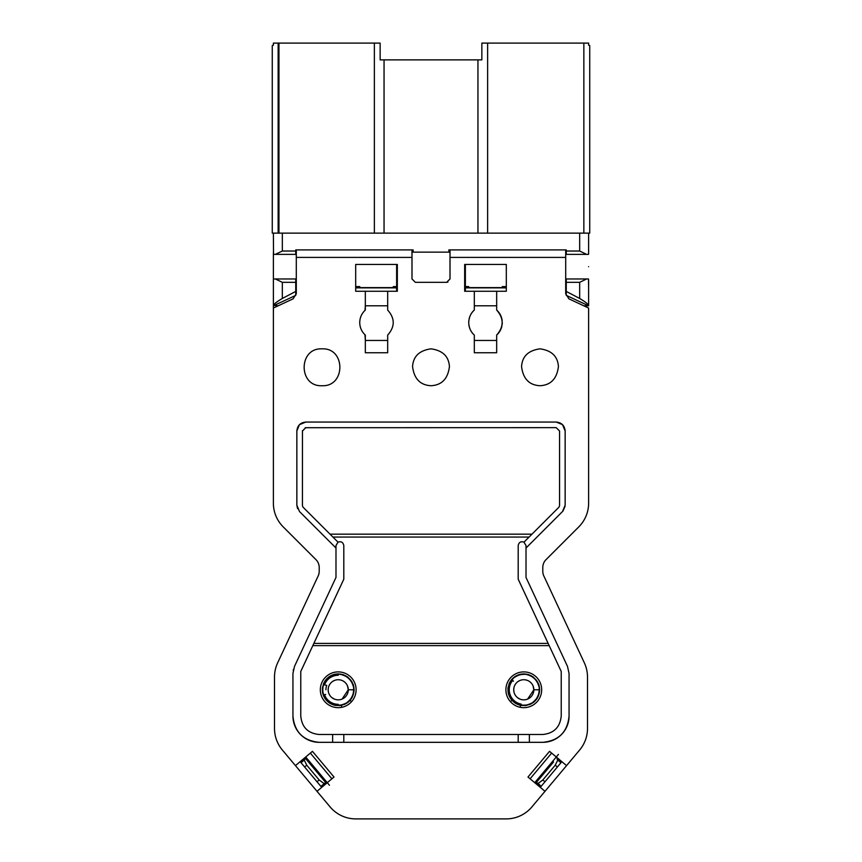 <?xml version="1.0" encoding="UTF-8"?>
<svg xmlns="http://www.w3.org/2000/svg" width="862" height="862" viewBox="0 0 862 862"><rect width="100%" height="100%" fill="white"/><g stroke="black" fill="none" stroke-linecap="round" stroke-linejoin="round"><path stroke-width="1.29" d="M338.216 671.897A17.887 17.887 0 0 0 320.33 689.783A17.887 17.887 0 0 0 338.216 707.67A17.887 17.887 0 0 0 356.103 689.783A17.887 17.887 0 0 0 338.216 671.897M523.784 707.67A17.887 17.887 0 0 1 505.897 689.783A17.887 17.887 0 0 1 523.784 671.897A17.887 17.887 0 0 1 541.67 689.783A17.887 17.887 0 0 1 523.784 707.67M273.383 252.695L273.383 280.646M359.734 322.851L359.734 322.571C359.82 327.528 361.684 331.687 365.326 335.07L365.326 352.752L387.684 352.752L387.684 335.07C395.065 326.73 395.065 318.401 387.684 310.072L387.684 291.27L397.328 291.27L397.328 264.44L355.683 264.44L355.683 291.27L365.326 291.27L365.326 310.072C361.684 313.445 359.82 317.604 359.734 322.571L359.734 322.517M588.617 266.67C588.617 285.096 588.617 285.096 588.617 266.67C588.617 249.021 588.617 249.021 588.617 266.67M474.315 335.07C470.824 332.021 468.96 327.862 468.723 322.571C468.96 317.281 470.824 313.111 474.315 310.072L474.315 291.27L464.672 291.27L464.672 264.44L506.317 264.44L506.317 291.27L496.674 291.27L496.674 310.072C503.958 318.401 503.958 326.73 496.674 335.07L496.674 352.752L474.315 352.752L474.315 335.07M322.011 348.841C298.209 347.698 298.209 386.866 322.011 385.723C345.802 386.866 345.802 347.698 322.011 348.841M539.989 385.723C529.225 385.152 523.083 378.774 521.564 366.576C522.221 356.362 528.363 350.457 539.989 348.841C551.615 350.446 557.757 356.362 558.425 366.576C556.906 378.774 550.764 385.152 539.989 385.723M431 385.723C420.236 385.152 414.094 378.774 412.564 366.576C413.232 356.362 419.374 350.457 431 348.841C442.626 350.446 448.768 356.362 449.436 366.576C447.917 378.774 441.764 385.152 431 385.723M450.007 257.404L450.007 249.915L565.698 249.915L565.698 257.404L450.007 257.404L450.007 278.965L446.645 282.327L415.355 282.327L411.993 278.965L411.993 257.404L296.302 257.404L296.302 249.915L411.993 249.915L411.993 257.404M278.189 305.794L273.383 305.396L273.383 503.149L273.383 308.036L293.069 298.855L296.302 293.791L296.302 257.404M288.296 301.075L290.149 300.213M302.465 430.612L302.443 505.197A3.351 3.351 0 0 0 303.424 507.567L330.027 534.171L531.973 534.171L529.085 537.058L332.915 537.058L338.012 542.155L335.986 545.581L335.986 548.027L299.48 511.522L296.851 505.197L296.851 431C297.39 425.569 300.364 422.585 305.794 422.057L556.206 422.057C561.636 422.585 564.61 425.569 565.149 431L565.149 505.197L562.52 511.522L526.014 548.027L526.014 577.443L567.487 666.369L569.06 673.448L569.06 716.053C567.498 732.01 558.748 740.77 542.791 742.322L319.209 742.322C303.252 740.77 294.502 732.01 292.94 716.053L292.94 673.448L294.513 666.369L335.986 577.443L335.986 548.027M338.012 542.155C341.169 541.099 343.108 542.252 343.809 545.581L343.809 579.145L343.809 545.581M300.773 671.466L343.809 579.178L300.773 671.444L300.773 716.053C301.862 727.259 308.014 733.411 319.209 734.499L542.791 734.499C553.921 733.346 560.074 727.194 561.227 716.053L561.227 671.466L549.18 645.627L312.82 645.627M313.865 643.397L548.135 643.397L518.191 579.178L518.191 545.581C518.881 542.263 520.82 541.12 523.988 542.155L526.014 545.581L526.014 548.027M548.135 643.397L549.18 645.627M588.617 308.036L588.617 503.149L588.617 308.036L568.931 298.855L565.698 293.791L565.698 257.404M447.938 282.068L447.367 282.24M274.504 728.444L274.504 677.047A33.532 33.532 0 0 1 277.639 662.878A33.532 33.532 0 0 0 274.504 677.047L274.504 728.444A33.532 33.532 0 0 0 282.348 750.005L295.45 765.618L312.453 751.341L334.014 777.028L317 791.305L330.103 806.918A33.532 33.532 0 0 0 355.801 818.9L506.199 818.9A33.532 33.532 0 0 0 531.897 806.918L545 791.305L527.986 777.028L549.547 751.341L566.549 765.618L579.652 750.005A33.532 33.532 0 0 0 587.496 728.444L587.496 677.047A33.532 33.532 0 0 0 584.361 662.878L543.836 575.967A11.174 11.174 0 0 1 542.791 571.247L542.791 567.508A11.174 11.174 0 0 1 546.066 559.6L578.801 526.865A33.532 33.532 0 0 0 588.617 503.149M273.383 503.149A33.532 33.532 0 0 0 283.199 526.865L315.934 559.6A11.174 11.174 0 0 1 319.209 567.508L319.209 571.247A11.174 11.174 0 0 1 318.164 575.967A11.174 11.174 0 0 0 319.209 571.247M277.639 662.878L318.164 575.967L277.639 662.878M305.213 427.703L556.206 427.649L559.557 431L559.557 505.197A3.351 3.351 0 0 1 558.576 507.567L523.988 542.155M296.851 431L299.362 424.783M299.48 424.675L305.794 422.057M296.851 505.197L297.541 508.623M565.073 506.285L563.005 510.994M556.206 422.057L562.412 424.567M562.52 424.675L565.149 431M273.383 295.31L273.383 287.908M330.027 534.171L332.915 537.058L330.027 534.171M534.72 782.685L558.436 754.422M305.719 756.998L329.435 785.25M305.794 427.649L302.443 431M538.308 778.397L539.17 779.119L535.593 783.375L553.544 761.997L552.682 761.275M304.889 757.73L308.456 761.997L309.318 761.275M304.868 757.709L326.429 783.396L322.83 779.119L323.692 778.397M325.642 685.118L324.521 684.924A14.535 14.535 0 0 1 338.216 675.258M338.216 704.319A14.535 14.535 0 0 1 324.521 694.653L325.642 694.46M513.45 681.228L512.718 680.366A14.535 14.535 0 0 0 521.154 704.082M387.684 340.458L365.326 340.458L364.982 334.747M510.541 677.758A17.887 17.887 0 0 1 519.991 672.306M351.459 677.758A17.887 17.887 0 0 0 342.009 672.306M332.624 734.499L332.624 742.322M343.809 742.322L343.809 734.499M518.191 734.499L518.191 742.322M529.376 742.322L529.376 734.499M561.227 671.466L518.191 579.145L518.191 545.581M325.922 689.783A12.294 12.294 0 0 1 326.763 685.312M350.187 700.3L351.459 701.808M342.009 707.26L341.33 705.407M520.67 705.407L519.991 707.26M510.541 701.808L512.718 699.211M321.709 787.351L300.159 761.663M317 791.305L295.45 765.618M506.317 286.604L502.266 286.604L502.266 287.617L468.723 287.617L468.723 286.604L465.372 286.604M355.683 286.604L359.734 286.604L359.734 287.617L393.277 287.617L393.277 286.604L396.628 286.604M540.291 787.351L561.841 761.663M545 791.305L566.549 765.618M300.784 762.417L304.997 758.883L304.351 758.14M320.912 786.392L325.114 782.858L320.912 786.392M325.933 783.817L325.125 782.858M304.997 758.883L304.243 760.058L306.764 765.197L319.166 779.981L323.81 783.375M557.649 758.14L557.014 758.894L557.757 760.058L555.236 765.197L542.834 779.981L538.19 783.375L536.886 782.858L536.067 783.817M561.216 762.417L557.003 758.883M536.886 782.858L541.088 786.392L538.19 783.375M474.315 305.794L496.674 305.794L474.315 305.794M365.003 310.363L365.326 305.794L387.684 305.794L365.326 305.794M396.628 287.854L355.683 287.854M330.103 806.918L328.864 805.431M283.587 751.492L282.348 750.005M500.628 818.9L506.199 818.9M361.426 818.9L355.801 818.9M578.413 751.492L579.652 750.005M531.897 806.918L533.136 805.431M542.791 571.247A11.174 11.174 0 0 0 543.836 575.967L584.361 662.878A33.532 33.532 0 0 1 587.496 677.047L587.496 728.444M506.317 287.854L465.372 287.854L465.372 264.44L465.372 291.27M569.049 716.742A26.269 26.269 0 0 1 567.196 725.782M567.056 726.106A26.269 26.269 0 0 1 561.615 734.381M561.367 734.629A26.269 26.269 0 0 1 553.178 740.189M552.844 740.329A26.269 26.269 0 0 1 543.416 742.322M491.297 742.322L542.791 742.322M319.209 742.322L370.703 742.322M318.52 742.322A26.269 26.269 0 0 1 309.49 740.458M309.156 740.329A26.269 26.269 0 0 1 300.892 734.877M300.633 734.629A26.269 26.269 0 0 1 295.084 726.451M294.944 726.106A26.269 26.269 0 0 1 292.951 716.688M293.242 670.324A16.766 16.766 0 0 1 293.457 669.332M468.874 324.769A16.766 16.766 0 0 0 469.111 326.138M469.219 326.601A16.766 16.766 0 0 0 470.286 329.629M470.393 329.855A16.766 16.766 0 0 0 473.841 334.628M588.617 287.908L588.477 278.965L586.656 278.965L579.673 282.327L566.259 282.327L566.259 295.213M275.344 254.376L295.741 254.376L295.741 251.025L282.327 251.025L275.344 254.376L273.523 254.376L273.383 233.139L588.617 233.139L588.617 253.633L588.617 233.139L589.737 233.139L589.737 45.492L588.617 45.201L588.617 43.1L481.858 43.1L481.858 59.866L384.053 59.866L384.053 233.139M583.854 43.919L583.854 233.139M295.741 251.025L295.741 249.905L413.113 249.905L413.113 252.146L448.886 252.146L448.886 249.905L566.259 249.905L566.259 251.025L579.673 251.025L586.656 254.376L588.477 254.376L588.617 253.633M384.053 59.866L380.142 59.866L380.142 43.1L273.383 43.1L273.383 45.201L272.263 45.492L272.263 233.139L273.383 233.139M278.146 233.139L278.146 43.919L278.943 43.703L278.943 233.139M343.798 249.915L295.741 249.905L296.302 250.465M565.698 250.465L566.259 249.905L518.202 249.915M413.113 252.146L411.993 252.146M413.113 249.905L396.628 249.915M354.982 249.915L295.741 249.905M566.259 249.905L507.018 249.905M450.007 252.146L448.886 252.146M465.372 249.905L448.886 249.905M396.628 264.44L396.628 284.557L397.328 284.557M464.672 284.557L465.372 284.557M474.315 291.27L496.674 291.27M565.698 284.557L566.259 284.557A2.23 2.23 0 0 1 565.698 286.033M566.259 295.375L588.617 305.794L583.811 305.794M273.383 305.794L295.741 295.375L295.741 278.965L275.344 278.965L282.327 282.327L295.741 282.327M296.302 286.033A2.23 2.23 0 0 1 295.741 284.557L296.302 284.557M387.684 291.27L365.326 291.27M396.628 284.557L396.628 291.27M496.717 310.104A16.766 16.766 0 0 0 496.674 310.072L496.674 305.794M474.315 340.458L496.674 340.458L496.674 335.07A16.766 16.766 0 0 0 496.717 335.027M497.029 334.736A16.766 16.766 0 0 0 500.693 329.65M500.984 328.993A16.766 16.766 0 0 0 501.867 326.181M502.093 324.92A16.766 16.766 0 0 0 502.266 322.431M502.18 320.847A16.766 16.766 0 0 0 497.062 310.428M473.884 310.471A16.766 16.766 0 0 0 470.361 315.341M469.962 316.246A16.766 16.766 0 0 0 469.165 318.746M468.885 320.308A16.766 16.766 0 0 0 468.723 322.453M588.617 305.794L588.617 305.396C587.862 303.844 584.889 301.538 579.673 298.467L566.259 291.421M273.523 278.965L275.344 278.965L273.523 278.965L273.383 279.708L273.383 305.396C274.116 303.866 277.09 301.56 282.327 298.467L295.741 291.421M586.656 254.376L566.259 254.376L566.259 251.025M566.259 282.327L566.259 278.965L588.477 278.965M588.617 279.708L588.617 305.396M477.947 233.139L477.947 59.866M487.633 233.139L487.633 43.1M374.367 233.139L374.367 43.1M328.39 691.927L328.153 689.783A10.064 10.064 0 0 1 338.216 679.73A10.064 10.064 0 0 1 348.28 689.783A10.064 10.064 0 0 1 338.216 699.847A10.064 10.064 0 0 1 328.153 689.783L328.411 687.51M347.515 685.936L348.28 689.783L342.063 699.082M352.008 697.746C356.491 684.59 351.911 676.627 338.292 673.858C326.957 675.345 321.741 681.788 322.657 693.188C328.207 705.924 336.956 708.736 348.884 701.614C357.202 690.473 355.306 681.486 343.195 674.655C331.945 672.576 325.006 677.101 322.366 688.232C323.724 702.056 331.18 707.422 344.725 704.329C356.06 696.291 357.03 687.154 347.623 676.929C337.559 671.476 329.553 673.642 323.616 683.426C320.642 697.002 326.084 704.405 339.93 705.622C351.028 702.875 355.489 695.882 353.301 684.654C346.352 672.619 337.344 670.808 326.289 679.234C319.274 691.238 322.172 699.955 334.962 705.385C346.373 706.183 352.773 700.914 354.142 689.557C351.243 675.959 343.227 671.466 330.114 676.067C319.759 685.333 319.824 694.513 330.318 703.618C343.496 708.025 351.437 703.414 354.142 689.783L348.28 689.783L348.151 691.399M513.957 691.927L513.72 689.783A10.064 10.064 0 0 1 523.784 679.73A10.064 10.064 0 0 1 533.847 689.783A10.064 10.064 0 0 1 523.784 699.847A10.064 10.064 0 0 1 513.72 689.783L513.978 687.51M533.082 685.936L533.847 689.783L527.63 699.082M537.576 697.746C542.047 684.59 537.479 676.627 523.859 673.858C512.524 675.345 507.309 681.788 508.224 693.188C513.774 705.924 522.523 708.736 534.451 701.614C542.769 690.473 540.873 681.486 528.762 674.655C517.512 672.576 510.573 677.101 507.933 688.232C509.291 702.056 516.747 707.422 530.292 704.329C541.627 696.291 542.597 687.154 533.179 676.929C523.126 671.476 515.12 673.642 509.183 683.426C506.209 697.002 511.651 704.405 525.497 705.622C536.595 702.875 541.056 695.882 538.869 684.654C531.919 672.619 522.911 670.808 511.856 679.234C504.841 691.238 507.74 699.955 520.529 705.385C531.94 706.183 538.341 700.914 539.709 689.557C536.81 675.959 528.794 671.466 515.681 676.067C505.315 685.333 505.391 694.513 515.885 703.618C529.063 708.025 537.004 703.414 539.709 689.783L533.847 689.783L533.718 691.399M530.087 778.795L551.648 753.108M331.913 778.795L310.352 753.108M301.053 762.73L304.243 760.058M304.631 766.986L306.764 765.197M317.033 781.769L319.166 779.981M542.834 779.981L544.967 781.769M555.236 765.197L557.369 766.986M557.757 760.058L560.947 762.73M282.327 251.025L282.327 233.139M579.673 233.139L579.673 251.025M579.673 298.467L579.673 282.327M282.327 282.327L282.327 298.467M295.741 280.646L296.302 280.646M566.259 280.646L565.698 280.646M295.741 252.695L296.302 252.695M566.259 252.695L565.698 252.695M334.262 680.538L332.269 681.67M330.351 683.512L329.359 685.021M334.381 699.082L331.848 697.573M330.114 695.753L329.219 694.298M519.829 680.538L517.836 681.67M515.918 683.512L514.926 685.021M519.937 699.082L517.415 697.573M515.681 695.753L514.786 694.298"/></g></svg>
